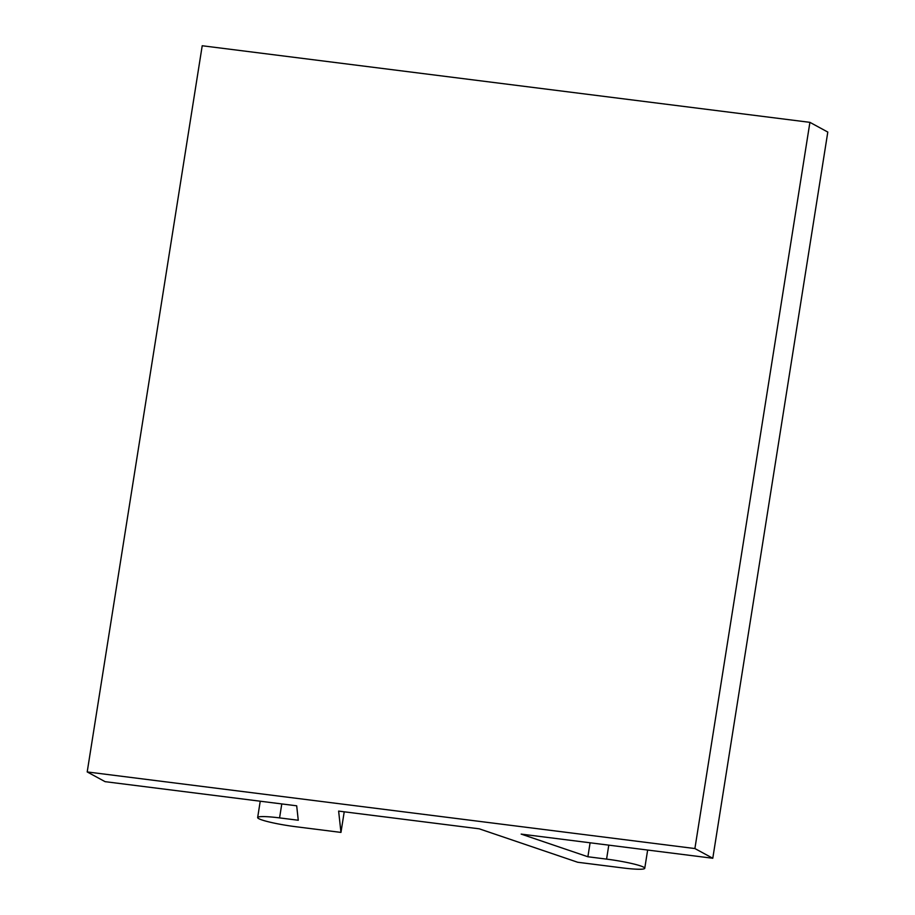 <?xml version="1.0" encoding="UTF-8"?>
<svg xmlns="http://www.w3.org/2000/svg" width="915" height="915" viewBox="0 0 915 915"><rect width="100%" height="100%" fill="white"/><g stroke="black" fill="none" stroke-linecap="round" stroke-linejoin="round"><path stroke-width="1.37" d="M344.223 811.799L340.963 832.41L338.63 811.102L479.231 828.818L577.708 862.262L622.84 867.946A30.424 3.225 -171 0 0 644.755 868.289A30.424 3.225 -171 0 0 606.576 859.116L587.888 856.76L590.095 842.795M809.912 122.347L827.801 132.069L712.785 858.259L694.897 848.548L809.912 122.347L202.215 45.75L87.2 771.94L105.088 781.662L296.689 805.806L298.267 820.252L279.578 817.896A30.424 3.225 -171 0 0 257.653 817.553A30.424 3.225 -171 0 0 295.842 826.725L340.963 832.41M694.897 848.548L87.2 771.94M712.785 858.259L521.173 834.103L587.888 856.76M608.784 845.151L606.576 859.116M281.786 803.93L279.578 817.896M260.237 801.22L257.653 817.553M647.648 850.046L644.755 868.289"/></g></svg>
